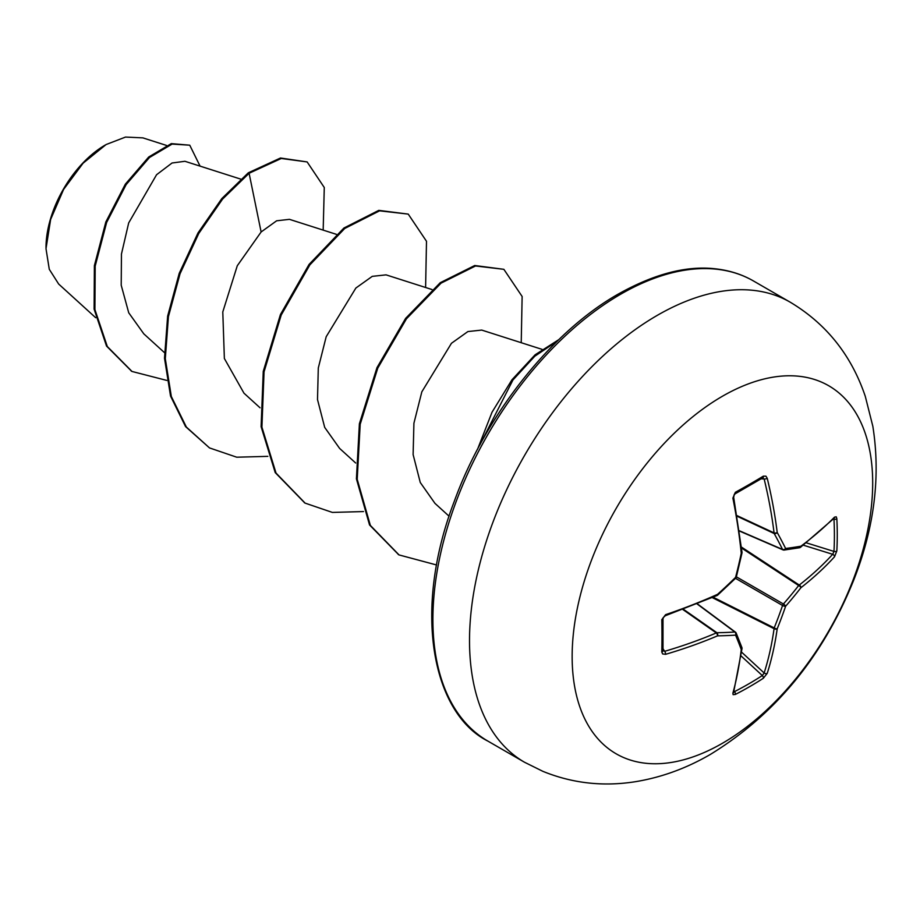 <?xml version="1.0" encoding="UTF-8"?>
<svg xmlns="http://www.w3.org/2000/svg" width="920" height="920" viewBox="0 0 920 920"><rect width="100%" height="100%" fill="white"/><g stroke="black" fill="none" stroke-linecap="round" stroke-linejoin="round"><path stroke-width="1.38" d="M733.987 691L734.494 691.621A2.265 1.276 63 0 1 735.333 694.439L733.113 694.657L732.883 693.174A424.867 222.985 -115.8 0 0 741.255 649.554A424.913 110.883 -132.4 0 0 735.574 635.133A424.913 153.64 -159.2 0 1 717.531 635.858A424.867 265.742 -175.5 0 1 665.597 654.315L662.619 653.936L661.79 651.981A423.027 132.181 -103.4 0 0 661.79 619.689L665.597 614.663A424.867 222.985 -4.2 0 0 717.531 594.343A424.913 297.93 -27.7 0 0 735.574 577.369A424.913 297.93 -92.3 0 0 741.255 553.253A424.867 222.985 -115.8 0 0 732.883 498.111L735.333 492.315A423.027 132.181 -16.6 0 0 749.616 484.265A423.027 132.181 -16.6 0 0 763.301 476.169A2.265 1.38 58.7 0 1 762.875 477.802L763.025 477.733M734.494 691.621A420.773 317.411 24.3 0 0 762.312 675.556L764.152 672.991A422.602 264.327 -124.5 0 0 774.077 628.693A2.265 1.161 -63.3 0 1 774.192 627.911A422.648 338.882 -99.6 0 0 782.552 605.486A2.265 1.127 -60 0 1 783.414 603.991A422.648 338.882 -20.4 0 0 798.663 585.534A2.265 1.161 -56.7 0 1 799.273 585.051A422.602 264.327 4.5 0 0 832.68 554.3L833.98 551.425A2.265 1.334 3.1 0 0 836.832 550.919L834.52 556.795A424.867 265.742 -175.5 0 1 800.929 587.707A424.913 340.699 159.6 0 1 785.611 606.257A424.913 340.699 80.4 0 1 777.204 628.797A424.867 265.742 55.5 0 1 767.234 673.348L763.301 678.293A423.027 319.113 -155.7 0 1 749.616 686.676A423.027 319.113 -155.7 0 1 735.333 694.439M722.418 743.279A212.508 122.693 -60 0 1 572.148 656.523A212.508 122.693 -60 0 1 722.418 396.255A212.508 122.693 -60 0 1 872.689 483.011A212.508 122.693 -60 0 1 722.418 743.279M763.301 476.169L765.946 476.18L767.234 478.285A424.867 265.742 55.5 0 1 777.204 532.496A424.913 153.651 39.2 0 1 785.611 548.481A424.913 110.883 12.4 0 0 800.929 546.192A424.867 222.985 -4.2 0 0 834.52 517.143L836.234 516.798L836.832 518.627A423.027 319.113 35.7 0 1 837.269 534.876A423.027 319.113 35.7 0 1 836.832 550.919M105.271 145.026A83.812 48.392 120 0 0 46 247.675M166.416 145.406L142.864 137.873L125.522 137.069L106.076 144.555L83.099 163.185L63.606 189.416L50.634 219.443L46 248.687L49.277 269.295L58.673 284.05L95.668 317.699M240.683 179.101L184.931 161.287L172.052 163.001L156.572 174.731L128.685 222.927L121.451 254.069L121.21 285.223L128.731 312.788L143.807 333.845L164.404 352.578M336.317 234.312L289.443 219.339L276.632 220.8L261.119 231.978L237.279 265.753L222.789 311.938L224.365 358.501L243.949 393.139M431.94 289.524L386.066 274.861L372.255 276.356L355.867 288.04L326.186 336.731L318.297 368.023L317.503 399.556L324.691 427.386L339.572 448.35M481.689 330.084L467.9 331.556L451.455 343.286L421.831 391.839L413.919 423.234L413.114 454.572L420.267 482.494L434.964 503.366L449.086 516.212M261.119 231.978L249.101 173.27L281.279 158.47L307.142 161.931L324.277 187.507L323.173 230.115M166.796 380.42L132.008 371.461L107.318 346.529L94.909 309.568L95.185 266.11L106.639 222.444L126.132 184.621L149.488 157.492L172.097 144.083L189.75 145.188L200.065 166.117M248.308 172.81L221.812 198.593L197.972 232.99L179.25 273.263L167.636 316.158L164.507 358.225L170.533 396.048L185.564 426.592L209.495 447.913L186.357 427.053L171.327 396.508L165.301 358.685L168.429 316.618L180.055 273.723L198.777 233.45L222.605 199.053L249.101 173.27L248.308 172.81L280.485 158.01L307.142 161.931M131.606 371.231L106.524 346.07L94.104 309.108L94.38 265.65L105.834 221.984L125.338 184.161L148.683 157.032L171.304 143.623L189.75 145.188M209.495 447.913L236.739 457.205L267.846 456.354M425.603 287.488L426.5 241.281L408.238 214.107L379.592 210.829L344.724 228.482L309.856 264.891L281.209 315.042L264.051 371.829L261.912 427.133L276.011 473.053L305.118 503.125L332.361 512.417L363.469 511.566M521.226 342.7L522.134 296.493L503.861 269.318L475.525 265.972L441.048 283.153L406.444 318.815L377.763 368.126L360.191 424.246L357.213 479.297L370.346 525.4L399.05 554.933L436.597 564.983M557.313 341.101L534.796 356.212L512.946 379.983L479.734 445.142M408.238 214.107L378.787 210.369L343.93 228.022L309.062 264.431L280.416 314.582L263.258 371.369L261.108 426.673L275.218 472.592L304.727 502.895M503.861 269.318L474.731 265.512L440.254 282.693L405.639 318.354L376.97 367.666L359.386 423.786L356.419 478.837L369.541 524.941L398.659 554.702M558.865 339.595L535.095 354.809L511.945 379.799L492.016 412.252L477.56 449.224M783.414 549.93A2.265 1.299 -66.6 0 1 782.989 549.872A2.265 1.299 -66.6 0 1 782.552 549.435A2.265 1.644 -26.4 0 0 785.611 548.481A2.265 1.771 -97.3 0 1 783.414 549.93M739.393 530.771L782.552 549.435A422.648 152.823 -140.8 0 0 774.192 533.531A2.265 1.208 -65 0 1 774.077 532.898A2.265 1.127 -7 0 0 777.204 532.496A2.265 1.564 -29 0 1 774.192 533.531L737.15 516.269M737.046 515.637L774.077 532.898A422.602 264.327 -124.5 0 0 764.152 478.975L762.312 477.928M662.825 650.233L664.654 651.314A422.602 264.327 4.5 0 0 716.312 632.948A2.265 1.208 -55 0 1 716.921 632.73A422.648 152.823 20.8 0 0 734.873 632.017A2.265 1.299 -53.4 0 1 735.471 632.178A2.265 1.299 -53.4 0 1 735.735 632.511A2.265 1.771 -22.7 0 1 736.207 633.121A2.265 2.265 0 0 0 735.471 632.178L697.383 603.865M732.883 693.174A2.265 1.656 15.3 0 0 733.631 692.311L742.014 648.6A2.265 1.495 6.8 0 0 741.98 648.197M741.899 647.553A2.265 1.84 -20.2 0 1 741.255 649.554A2.265 1.495 6.8 0 0 742.014 648.6A2.265 2.265 0 0 0 741.899 647.553L736.207 633.121A2.265 1.771 -22.7 0 1 735.574 635.133A2.265 1.644 -93.6 0 0 734.873 632.017L697.13 603.969M741.06 655.925L762.312 675.556A2.265 1.334 56.9 0 1 763.301 678.293M741.577 652.13L764.152 672.991A2.265 1.587 17.6 0 0 767.234 673.348M712.275 597.609L774.077 628.693A2.265 1.46 8 0 0 777.204 628.797A2.265 0.828 22 0 1 774.192 627.911L713.172 597.218M682.847 609.5L716.312 632.948A2.265 1.127 -113 0 1 717.531 635.858A2.265 1.564 -91 0 0 716.921 632.73L683.445 609.281M735.517 578.335L782.552 605.486A2.265 0.759 18.9 0 0 785.611 606.257A2.265 0.759 41.1 0 0 783.414 603.991L736.38 576.84M665.597 654.315A2.265 0.92 -106.4 0 0 664.654 651.314L663.032 648.772M741.566 548.033L798.663 585.534A2.265 0.828 38 0 1 800.929 587.707A2.265 1.46 52 0 0 799.273 585.051L741.462 547.078M661.79 651.981A2.265 1.38 1.3 0 0 662.998 650.785L662.998 618.573C664.206 617.021 660.675 620.034 665.24 615.768L717.094 595.481A2.265 2.265 0 0 0 717.681 595.102L717.428 595.113M661.79 619.689A2.265 1.23 -1.2 0 0 662.998 618.573M803.321 545.18L832.68 554.3A2.265 1.587 42.4 0 1 834.52 556.795M665.597 614.663A2.265 0.851 71.3 0 1 665.24 615.768M735.712 578.139A2.265 2.265 0 0 0 736.31 577.093A2.265 0.644 14.6 0 1 735.574 577.369A2.265 0.644 45.4 0 1 735.712 578.139L717.681 595.102L717.531 594.343A2.265 1.092 65.9 0 1 717.094 595.481M806.345 542.846L833.98 551.425A420.773 317.411 -144.3 0 0 834.394 535.463A420.773 317.411 -144.3 0 0 833.98 519.305A2.265 1.276 -3 0 0 836.832 518.627M833.405 518.27L834.141 518.213A2.265 1.656 -135.3 0 0 834.52 517.143M800.112 547.503A2.265 1.495 -126.8 0 0 800.481 547.331A2.265 1.495 -126.8 0 0 800.929 546.192A2.265 1.84 -99.8 0 1 799.514 547.745A2.265 2.265 0 0 0 800.481 547.331L834.141 518.213M736.31 577.093L741.98 553A2.265 2.265 0 0 0 742.026 552.31A2.265 1.092 -5.9 0 1 741.255 553.253L741.876 552.77M732.883 498.111A2.265 0.851 -11.3 0 0 733.665 497.248L734.045 494.96L733.665 497.248L742.026 552.31M735.333 492.315A2.265 1.23 61.2 0 1 734.965 493.913L734.965 493.913C734.24 495.684 735.057 491.222 733.665 497.248M761.15 478.837L764.152 478.975A2.265 0.92 -13.6 0 0 767.234 478.285M524.538 762.255A265.638 153.364 -60 0 1 483.816 549.389A265.638 153.364 -60 0 1 657.351 315.318A265.638 153.364 -60 0 1 790.165 302.162L753.56 281.025A265.638 153.364 120 0 0 620.735 294.181A265.638 153.364 120 0 0 447.2 528.252A265.638 153.364 120 0 0 487.922 741.117L524.538 762.255L542.892 771.339C572.32 783.322 603.14 786.784 635.329 781.712C661.411 777.446 686.458 768.327 710.481 754.354C775.307 714.541 823.067 656.408 853.771 579.968C874.38 527.562 880.739 476.33 872.838 426.282L865.294 396.37C851.38 355.212 826.344 323.817 790.165 302.162M833.98 519.305L833.186 519.167M734.965 493.913L762.875 477.802M487.922 741.117C433.481 713.966 411.459 612.927 454.353 501.147C485.829 414.334 552.069 331.361 618.481 293.952C654.913 273.573 687.619 265.248 716.622 268.962C730.261 270.63 742.578 274.643 753.56 281.025M243.938 393.15L260.026 407.778M339.56 448.362L355.649 462.99M481.7 330.073L542.006 349.347M132.008 371.461L131.203 371.001M304.324 502.665L305.118 503.125M398.256 554.472L399.05 554.933M739.427 531.035L782.989 549.872A2.265 2.265 0 0 0 784.173 550.045L799.514 547.745M733.32 691.644L733.631 692.311"/></g></svg>
